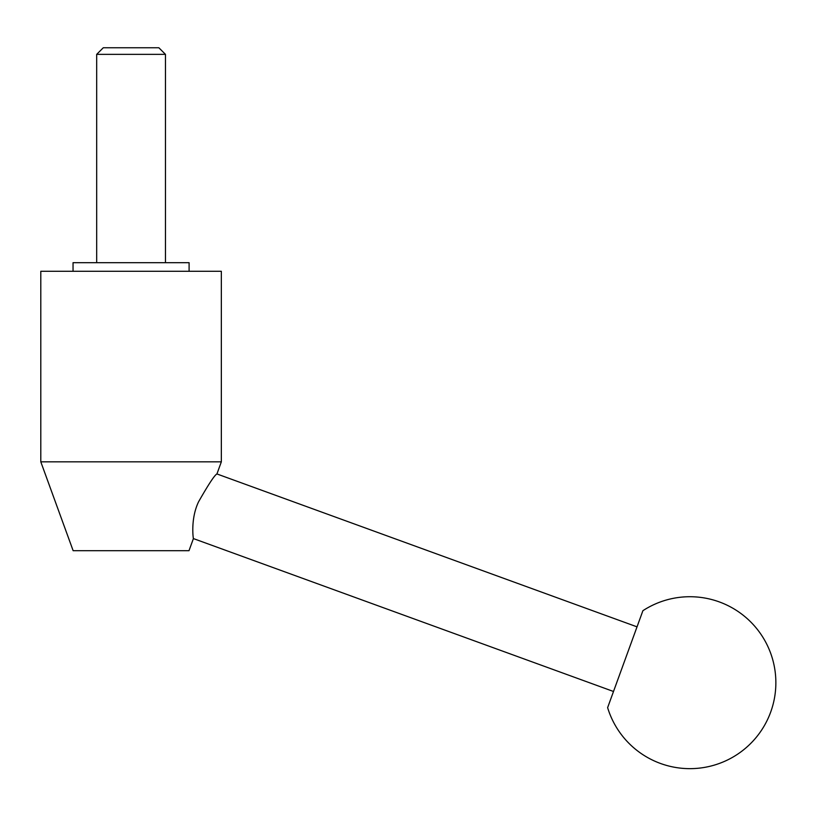 <?xml version="1.0" encoding="UTF-8"?>
<svg xmlns="http://www.w3.org/2000/svg" width="816" height="816" viewBox="0 0 816 816"><rect width="100%" height="100%" fill="white"/><g stroke="black" fill="none" stroke-linecap="round" stroke-linejoin="round"><path stroke-width="1.22" d="M188.996 550.698L193.412 538.58C193.321 539.05 190.291 519.027 198.563 501.809C208.539 484.286 214.669 475.004 216.934 473.953L221.34 461.836L40.8 461.836L73.144 550.698L188.996 550.698M40.8 461.836L40.8 271.289L221.34 271.289L221.34 461.836M73.042 271.289L73.042 262.691L189.098 262.691L189.098 271.289M165.464 54.356L96.686 54.356L103.275 47.767L158.865 47.767L165.464 54.356L165.464 262.691M96.686 262.691L96.686 54.356M216.934 473.953L637.031 626.851L613.499 691.489L193.412 538.58M637.031 626.851L642.906 610.694A85.976 85.976 0 0 1 770.681 712.093A85.976 85.976 0 0 1 607.624 707.645L613.499 691.489M642.906 610.694L607.624 707.645"/></g></svg>
